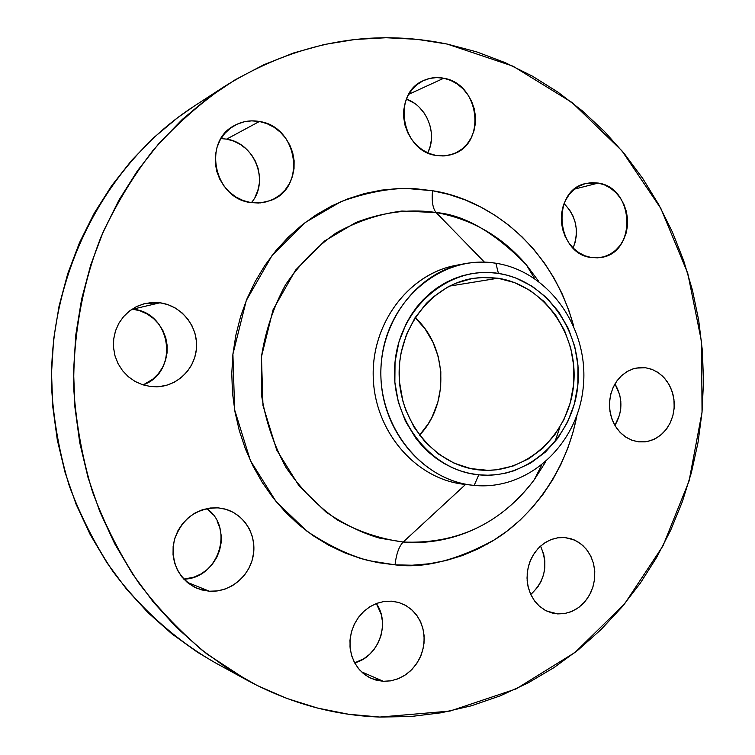 <?xml version="1.0" encoding="UTF-8"?>
<svg xmlns="http://www.w3.org/2000/svg" width="755" height="755" viewBox="0 0 755 755"><rect width="100%" height="100%" fill="white"/><g stroke="black" fill="none" stroke-linecap="round" stroke-linejoin="round"><path stroke-width="1.13" d="M159.975 302.783C180.945 305.501 197.432 325.433 196.555 346.611C195.922 367.798 178.048 386.116 156.917 386.786L150.811 386.551L158.975 386.664L166.959 385.163L174.48 382.115L181.238 377.642L186.995 371.922L191.534 365.175L194.686 357.662L196.338 349.669L196.432 341.477L194.969 333.408L191.987 325.754L187.618 318.808L182.002 312.834L175.349 308.059L167.921 304.661L159.975 302.783L151.831 302.51L143.78 303.859L136.155 306.785L129.247 311.183L123.329 316.883L118.639 323.678L115.364 331.303L113.637 339.448L113.533 347.8L115.053 356.03L118.139 363.806L122.659 370.828L128.435 376.811L135.239 381.539L142.799 384.823L150.811 386.551L142.714 384.805L135.098 381.454L128.246 376.651L122.452 370.554L117.95 363.429L114.92 355.539L113.486 347.206L113.722 338.768L115.6 330.577L119.054 322.942L123.933 316.185L130.039 310.569L137.127 306.303L144.913 303.567L159.975 302.783L132.804 309.173L159.975 302.783M143.11 384.927C179.596 372.017 171.574 312.485 132.804 309.173L140.279 310.918L147.282 314.089L153.548 318.544L158.833 324.131L162.957 330.633L165.76 337.787L167.138 345.337L167.044 353.01L165.487 360.494L162.514 367.525L158.239 373.838L152.812 379.189L143.11 384.927M218.242 507.879L223.272 508.644C243.346 512.966 256.926 534.144 253.321 555.095C249.962 576.084 230.03 592.656 209.362 591.222L187.051 582.237L209.362 591.222L217.308 590.929L225.084 589.051L232.408 585.663L238.986 580.916L244.592 574.97L249.008 568.081L252.076 560.493L253.68 552.49L253.765 544.383L252.33 536.465L249.433 529.038L245.167 522.385L239.694 516.741L233.22 512.334L225.971 509.342L218.242 507.879L210.305 508.002L202.472 509.729L195.045 512.994L188.325 517.685L182.568 523.621L178.001 530.576L174.82 538.277L173.14 546.422L173.046 554.689L174.528 562.758L177.538 570.299L181.936 577.028L187.57 582.671L194.195 587.012L201.557 589.9L209.362 591.222L197.338 588.466C178.048 578.575 170.375 562.428 174.32 540.023C181.88 518.553 196.526 507.832 218.242 507.879M217.091 520.988L219.828 527.943L221.177 535.361L221.092 542.958L219.573 550.442L216.676 557.539L212.504 563.994L207.219 569.534L201 573.97L194.092 577.122L183.786 579.132C218.469 578.802 234.767 528.085 206.813 508.568L213.061 514.74M391.411 601.169L398.999 602.547L406.03 605.604L412.221 610.191L417.326 616.108L421.12 623.092L423.451 630.859L424.225 639.06L423.404 647.356L421.016 655.397L417.175 662.833L412.032 669.345L405.794 674.649L398.734 678.519L391.156 680.774L383.389 681.303L361.362 671.752L383.389 681.303L390.675 680.859L397.819 678.896L404.529 675.489L410.569 670.789L415.703 664.976L419.752 658.266L422.555 650.914L424.017 643.203L424.084 635.427L422.753 627.858L420.082 620.799L416.156 614.495L411.116 609.209L405.161 605.123L398.517 602.405L391.411 601.169L384.125 601.461L376.943 603.292L370.139 606.586L363.976 611.229L358.7 617.052L354.529 623.819L351.622 631.265L350.103 639.117L350.018 647.044L351.396 654.745L354.161 661.918L358.21 668.269L363.382 673.564L369.469 677.594L376.226 680.198L383.389 681.303L371.432 678.528L364.995 674.819L359.437 669.732L355.001 663.494L351.868 656.331L350.178 648.554L349.98 640.466L351.301 632.426L354.086 624.734L358.2 617.732L363.485 611.682L369.724 606.85L376.641 603.405L383.974 601.49L391.411 601.169M354.652 662.852C378.557 656.878 390.656 623.356 376.32 603.528L381.143 614.108L382.398 621.214L382.332 628.519L380.935 635.757L378.274 642.647L374.433 648.932L369.554 654.368L363.825 658.756L354.652 662.852M564.844 537.551L574.225 539.929L580.68 543.713L586.182 549.017L590.485 555.576L593.392 563.079L594.77 571.176L594.544 579.481L592.741 587.616L589.428 595.185L584.776 601.848L578.972 607.284L572.309 611.22L565.089 613.466L557.652 613.9L546.828 611.097L557.652 613.9L564.306 613.598L570.818 611.833L576.943 608.7L582.445 604.311L587.126 598.838L590.816 592.496L593.364 585.531L594.685 578.188L594.732 570.761L593.515 563.523L591.052 556.728L587.456 550.659L582.851 545.525L577.415 541.533L571.337 538.834L564.844 537.551L558.2 537.72L551.65 539.353L545.45 542.392L539.834 546.724L535.031 552.188L531.237 558.577L528.594 565.646L527.216 573.111L527.16 580.67L528.424 588.041L530.963 594.931L534.663 601.055L539.391 606.19L544.95 610.134L551.112 612.73L557.652 613.9L552.103 613.003L545.365 610.361L539.334 606.133L534.276 600.518L530.425 593.76L527.971 586.173L527.028 578.094L527.641 569.921L529.784 562.003L533.341 554.727L538.155 548.413L543.996 543.345L550.593 539.759L557.652 537.796L564.844 537.551M530.765 594.515C545.28 580.699 548.536 564.561 540.533 546.082L543.685 554.095L544.855 560.918L544.799 567.911L543.534 574.819L541.099 581.378L537.579 587.333L530.765 594.515M645.544 367.742L652.471 369.572L658.879 373.083L664.466 378.104L668.968 384.38L672.177 391.628L673.941 399.489L674.187 407.606L672.894 415.59L670.129 423.064L666.014 429.67L660.748 435.097L654.566 439.089L647.762 441.43L638.73 441.864L645.091 441.864L651.31 440.439L657.161 437.655L662.418 433.625L666.891 428.5L670.402 422.479L672.837 415.797L674.092 408.7L674.139 401.462L672.96 394.336L670.61 387.617L667.165 381.53L662.758 376.32L657.558 372.187L651.744 369.289L645.544 367.742L639.192 367.609L632.935 368.912L627.009 371.602L621.648 375.575L617.071 380.69L613.447 386.758L610.937 393.525L609.625 400.735L609.578 408.106L610.786 415.344L613.22 422.168L616.76 428.311L621.28 433.53L626.593 437.617L632.482 440.429L638.73 441.864L631.944 440.24L625.602 436.985L619.987 432.247L615.382 426.226L611.994 419.214L609.993 411.532L609.455 403.529L610.427 395.582L612.852 388.07L616.609 381.341L621.525 375.688L627.377 371.384L633.879 368.619L640.731 367.515L645.544 367.742L635.955 368.1L645.544 367.742M614.919 425.452C622.866 411.617 622.875 397.762 614.966 383.889L619.695 394.771L620.818 401.481L620.77 408.313L619.562 415.005L614.919 425.452M598.253 183.069C634.804 187.863 636.994 253.302 600.735 257.502L591.231 257.521L597.743 257.842L604.123 256.728L610.115 254.218L615.495 250.415L620.082 245.469L623.677 239.58L626.178 232.955L627.471 225.858L627.518 218.554L626.31 211.306L623.904 204.397L620.384 198.084L615.872 192.61L610.55 188.165L604.595 184.947L598.253 183.069L591.75 182.616L585.333 183.607L579.264 186.013L573.772 189.75L569.081 194.686L565.363 200.613L562.786 207.314L561.437 214.533L561.39 221.97L562.626 229.341L565.108 236.353L568.732 242.723L573.356 248.216L578.802 252.623L584.832 255.756L591.231 257.521C555.793 253.869 551.027 190.335 585.72 183.503L598.253 183.069L574.574 189.09L598.253 183.069M573.111 247.97C579.415 231.219 576.395 216.421 564.042 203.576L569.525 209.843L572.885 215.779L575.178 222.281L576.329 229.114L576.282 235.994L575.036 242.685L573.111 247.97M259.409 121.48C298.489 126.736 306.738 188.816 270.045 200.67L260.598 202.878L250.773 202.566L258.531 203.019L266.128 201.906L273.272 199.263L279.699 195.205L285.163 189.892L289.476 183.531L292.468 176.359L294.035 168.648L294.12 160.683L292.714 152.765L289.873 145.196L285.711 138.25L280.36 132.201L274.037 127.265L266.968 123.641L259.409 121.48L251.66 120.866L244.016 121.829L236.768 124.348L230.209 128.331L224.584 133.626L220.13 140.034L217.025 147.3L215.401 155.153L215.307 163.269L216.761 171.338L219.696 179.029L223.999 186.051L229.492 192.119L235.966 197.017L243.148 200.537L250.773 202.566C214.222 198.631 202.029 141.411 234.541 125.49C242.28 121.291 250.575 119.96 259.409 121.48L226.632 139.128L259.409 121.48M251.368 202.651C269.771 181.776 254.831 143.006 226.632 139.128L233.767 141.128L240.449 144.498L246.423 149.094L251.481 154.747L255.416 161.249L258.097 168.337L259.418 175.745L259.343 183.21L257.861 190.449L255.03 197.187M443.761 78.237C479.906 83.73 486.862 144.28 452.575 154.218L444.45 155.898L436.031 155.445L443.091 155.974L450.008 154.992L456.511 152.557L462.353 148.754L467.326 143.752L471.243 137.731L473.951 130.917L475.367 123.584L475.423 115.987L474.14 108.427L471.545 101.17L467.732 94.507L462.853 88.675L457.086 83.909L450.641 80.379L443.761 78.237L436.711 77.576L429.755 78.416L423.168 80.738L417.204 84.466L412.098 89.458L408.059 95.517L405.246 102.416L403.783 109.871L403.708 117.61L405.039 125.311L407.728 132.672L411.654 139.411L416.656 145.262L422.555 150L429.095 153.435L436.031 155.445C401.433 151.142 391.637 93.403 423.47 80.596C429.906 77.652 436.673 76.859 443.761 78.237L408.719 94.328L443.761 78.237M430.161 125.972L431.388 133.078L431.322 140.213L429.973 147.121L427.745 152.85C437.796 133.852 426.792 105.955 406.388 99.141L413.957 102.991M538.759 281.436L526.254 264.684C494.421 232.257 464.372 214.882 436.107 212.542C432.804 208.588 431.605 201.321 432.502 190.732L415.58 188.731L398.489 188.523L381.398 190.137L364.467 193.573L347.885 198.839L331.804 205.888L316.402 214.675L301.849 225.132L288.297 237.174L275.905 250.679L264.816 265.534L255.162 281.577L247.055 298.64L240.6 316.562L235.862 335.144L232.908 354.18L231.776 373.48L232.474 392.808L235.013 411.966L239.335 430.737L245.413 448.932L253.161 466.335L262.485 482.775L273.282 498.083L285.418 512.088L298.763 524.668L313.155 535.691L328.434 545.072L344.431 552.726L360.984 558.596L377.915 562.635L395.044 564.844L412.211 565.221L429.246 563.768L445.978 560.55L462.268 555.595L477.953 548.989L492.911 540.806L507.011 531.142L520.129 520.101L532.162 507.785L543.024 494.327L552.622 479.859L560.88 464.495L567.751 448.385L573.168 431.681L576.933 415.382C566.259 471.8 531.397 516.911 494.921 539.551C456.973 560.333 423.687 568.76 395.044 564.844C396.3 553.972 399.017 546.365 403.189 542.033C437.532 545.242 493.175 534.71 534.304 479.699L545.478 462.098L534.304 479.699L541.533 465.344M554.831 442.1L559.927 427.094M465.58 484.446L403.189 542.033C399.017 546.365 396.3 553.972 395.044 564.844L368.327 560.578C348.801 555.208 328.331 545.421 306.936 531.209L276.179 501.688L250.424 460.682L234.645 409.889L232.908 354.18L246.272 300.565L272.093 255.445L305.369 222.385L340.996 201.613C364.448 193.223 386.098 188.816 405.945 188.391L432.502 190.732C475.395 196.762 547.441 233.446 573.573 325.632L568.732 310.031L562.107 293.761L554.085 278.189L544.733 263.476L534.106 249.735L522.3 237.098L509.398 225.698L495.506 215.637L480.746 207.021L465.231 199.943L449.102 194.488L432.502 190.732C431.605 201.321 432.804 208.588 436.107 212.542L401.886 211.032C378.887 214.061 356.964 221.366 336.117 232.955C316.411 246.857 299.527 264.175 285.456 284.899C273.433 307.172 265.43 331.115 261.457 356.728L261.56 395.375C265.675 421.035 273.82 445.054 285.985 467.43C300.207 488.287 317.232 505.727 337.079 519.77C358.059 531.492 380.095 538.91 403.189 542.033L465.58 484.446C416.618 480.133 374.32 431.926 373.215 376.49C371.62 321.073 411.484 271.12 460.154 264.665M474.178 485.408L478.774 474.82C429.519 470.544 389.051 417.27 395.044 361.89C400.301 306.426 449.952 265.326 498.413 273.404L495.865 263.24C442.402 254.152 387.334 299.405 381.483 360.777C374.82 422.045 419.761 480.878 474.178 485.408L472.677 485.248C424.319 480.171 382.776 432.681 380.945 377.783C378.67 322.904 416.543 272.442 464.382 263.759C474.886 261.787 485.38 261.617 495.865 263.24C549.442 271.423 589.098 328.699 583.332 386.324C578.321 444.034 528.538 490.844 474.178 485.408L471.177 485.069L474.178 485.408C528.538 490.844 578.321 444.034 583.332 386.324C589.098 328.699 549.442 271.423 495.865 263.24L498.413 273.404C546.979 280.681 583.105 332.672 577.839 385.059C573.281 437.523 527.971 479.906 478.774 474.82L474.178 485.408M464.382 263.759L455.907 265.373C408.521 273.971 371.016 323.848 373.272 378.066C375.084 432.304 416.203 479.236 464.099 484.276L472.677 485.248M484.483 262.174L436.107 212.542L484.483 262.174M224.933 86.164L194.082 106.191C105.596 163.373 47.48 274.962 51.736 390.108C54.011 422.781 59.853 454.68 69.262 485.805C80.615 516.137 95.073 544.544 112.637 571.025C140.902 609.03 175.783 640.061 214.92 662.588L247.178 680.255L206.946 654.009C181.728 633.303 158.946 609.559 138.618 582.784C119.932 554.51 104.549 524.149 92.459 491.703C82.437 458.398 76.208 424.253 73.782 389.287C72.895 336.73 82.229 284.814 101.047 236.862C115.213 205.747 132.465 177.029 152.812 150.679C174.679 125.972 198.716 104.464 224.933 86.164C296.205 42.242 370.29 28.209 447.186 44.064L513.06 66.204L572.063 102.52L621.931 150.802L660.908 208.559L687.73 273.168L701.584 341.949L702.037 412.155L689.06 481.048L662.984 545.874L624.564 603.896L575.036 652.424L516.099 688.909L450.065 711.068L379.812 717.061C333.899 715.4 289.684 703.131 247.178 680.255M497.941 278.227C544.053 285.069 578.49 334.323 573.677 384.135C569.506 434.012 526.679 474.461 479.991 469.997L479.255 469.931C436.975 466.014 400.584 424.536 399.187 376.688C397.375 328.85 430.907 285.097 472.809 278.416L485.38 277.321L497.941 278.227L449.565 286.098L497.941 278.227L480.822 277.491L472.271 278.51L455.624 283.323L447.687 287.079L432.993 297.14L426.386 303.34L414.995 317.817L406.435 334.569L401.065 352.925L399.659 362.475L399.48 381.832L402.811 400.858L405.746 410.003L414.023 427.094L425.169 442.015L438.721 454.189L454.104 463.155L470.705 468.591L487.853 470.337L496.412 469.808L513.136 466.005L528.774 458.738L542.76 448.3L554.604 435.116L563.9 419.704L570.308 402.632L573.64 384.522L573.772 366.033L570.695 347.829L564.532 330.558L555.482 314.854L543.845 301.292L530.038 290.401L514.551 282.596L497.941 278.227M419.525 435.21C449.659 403.812 447.517 346.696 415.118 317.628L424.971 328.755L432.823 341.921L438.174 356.426L440.826 371.734L440.693 387.277L437.777 402.5L432.171 416.854L428.425 423.527L419.525 435.21M194.375 106.002L177.953 117.45L153.812 137.58L131.625 160.4L111.674 185.692L94.224 213.203L79.511 242.648L67.742 273.697L59.079 306.002L53.652 339.184L51.529 372.847L52.756 406.596L57.314 440.014L65.138 472.715L76.123 504.312L90.119 534.436L106.936 562.739L126.34 588.919L148.074 612.711L171.866 633.86L197.404 652.197L215.222 662.748M487.39 544.062L487.938 543.298M419.44 107.455L424.074 112.91L427.698 119.167M447.186 44.064L476.679 51.878L505.142 62.618L532.351 76.123L558.087 92.233L582.171 110.74L604.425 131.446L624.696 154.162L642.864 178.652L658.813 204.718L672.441 232.125L683.671 260.654L692.429 290.08L698.677 320.167L702.376 350.697L703.5 381.435L702.037 412.155L697.998 442.619L691.41 472.602L682.284 501.877L670.695 530.199L656.69 557.36L640.353 583.105L621.78 607.237L601.093 629.51L578.424 649.715L553.925 667.647L527.773 683.096L500.159 695.874L471.309 705.812L441.448 712.739L410.862 716.523L379.812 717.061L348.593 714.258L317.544 708.077L286.966 698.479L257.21 685.512L228.614 669.232L201.528 649.753L176.274 627.235L153.18 601.877L132.559 573.942L114.675 543.704L99.773 511.494L88.071 477.698L79.737 442.704L74.877 406.926L73.565 370.809L75.811 334.776L81.587 299.263L90.798 264.712L103.322 231.53L118.96 200.075L137.504 170.715L158.692 143.761L182.238 119.479L207.833 98.103L235.164 79.794L263.891 64.713L293.686 52.935L324.206 44.517L355.124 39.468L386.126 37.75L416.911 39.317L447.186 44.064M534.54 278.463L526.254 264.684C501.962 236.466 471.913 219.082 436.107 212.542C414.108 209.182 386.749 210.617 355.747 222.565L324.593 240.977L295.554 270.111L273.065 309.739L261.457 356.728L262.976 405.52L276.717 450.046L299.169 486.06L326.009 512.069C344.714 524.64 362.627 533.332 379.746 538.155L403.189 542.033C457.285 544.308 500.99 523.526 534.304 479.699M498.413 273.404L507.237 275.245L515.854 278.019L532.115 286.23L546.601 297.687L558.794 311.928L568.298 328.416L574.763 346.545L577.981 365.656L577.839 385.059L574.357 404.057L567.628 421.988L557.888 438.174L545.459 452.018L530.784 462.994L514.363 470.658L505.69 473.13L496.809 474.659L487.815 475.225L478.774 474.82L469.789 473.423L460.956 471.054L452.339 467.732L444.044 463.476L436.154 458.323L428.746 452.33L421.894 445.535L415.675 438.023L405.407 421.111L398.366 402.264L394.856 382.247L395.044 361.89L398.914 342.034L406.284 323.48L411.192 314.929L416.845 306.983L423.187 299.716L430.133 293.204L437.636 287.495L445.601 282.653L453.944 278.708L462.589 275.707L471.441 273.669L480.425 272.612L489.438 272.517L498.413 273.404M226.632 139.128L220.979 138.58M132.804 309.173L132.144 309.097"/></g></svg>
